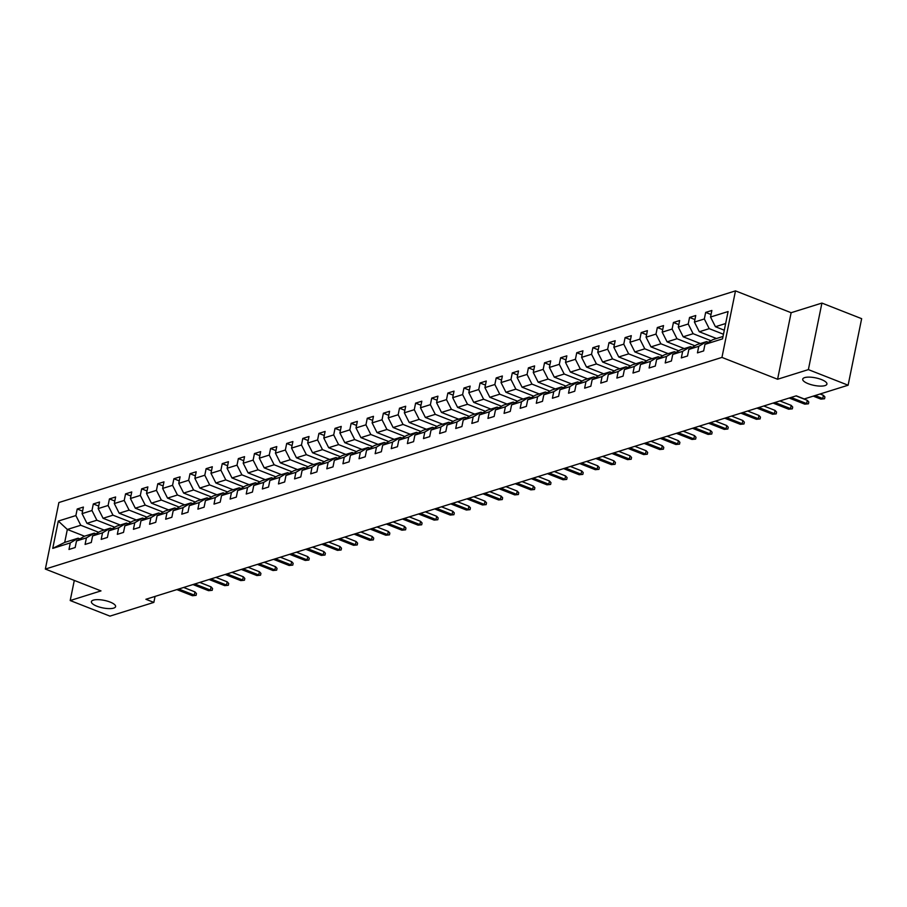 <?xml version="1.0" encoding="UTF-8"?>
<svg xmlns="http://www.w3.org/2000/svg" width="907" height="907" viewBox="0 0 907 907"><rect width="100%" height="100%" fill="white"/><g stroke="black" fill="none" stroke-linecap="round" stroke-linejoin="round"><path stroke-width="1.36" d="M110.11 602.067A12.358 3.843 11.5 0 1 115.608 606.59A12.358 3.843 11.5 0 1 96.89 606.193A12.358 3.843 11.5 0 1 91.392 601.67A12.358 3.843 11.5 0 1 110.11 602.067M821.425 379.545A12.358 3.843 11.5 0 1 826.923 384.08A12.358 3.843 11.5 0 1 808.205 383.684A12.358 3.843 11.5 0 1 802.706 379.16A12.358 3.843 11.5 0 1 821.425 379.545M735.486 290.875L58.887 502.523L45.35 569.063L721.949 357.415L735.486 290.875L791.131 312.711L777.594 379.251L808.375 369.614L821.912 303.074L791.131 312.711M821.912 303.074L861.65 318.674L848.113 385.214L808.375 369.614M84.521 536.207L67.333 529.461L64.703 542.409L78.127 538.202L70.304 542.908L68.977 549.472L75.168 547.533L76.505 540.969L86.426 537.862L85.088 544.427L91.29 542.488L92.616 535.924L102.536 532.817L101.199 539.382L107.4 537.443L108.738 530.878L118.647 527.783L117.32 534.348L123.511 532.409L124.849 525.845L134.769 522.738L133.431 529.303L139.633 527.364L140.959 520.799L150.879 517.693L149.542 524.257L155.743 522.319L157.081 515.754L166.99 512.659L165.664 519.223L171.854 517.285L173.192 510.72L183.112 507.614L181.774 514.178L187.976 512.24L189.302 505.675L199.223 502.58L197.885 509.144L204.086 507.206L205.424 500.641L215.333 497.535L214.007 504.099L220.197 502.161L221.535 495.596L231.455 492.49L230.117 499.054L236.319 497.115L237.645 490.551L247.566 487.456L246.228 494.02L252.429 492.082L253.767 485.517L263.676 482.411L262.35 488.975L268.54 487.036L269.878 480.472L279.798 477.365L278.46 483.93L284.662 481.991L285.988 475.427L295.909 472.332L294.571 478.896L300.773 476.957L302.11 470.393L312.019 467.286L310.693 473.851L316.883 471.912L318.221 465.348L328.141 462.253L326.803 468.817L333.005 466.878L334.332 460.314L344.252 457.207L342.914 463.772L349.116 461.833L350.453 455.269L360.374 452.162L359.036 458.727L365.226 456.788L366.564 450.223L376.484 447.128L375.147 453.693L381.348 451.754L382.686 445.19L392.595 442.083L391.257 448.648L397.459 446.709L398.797 440.144L408.717 437.049L407.379 443.602L413.569 441.664L414.907 435.099L424.827 432.004L423.49 438.569L429.691 436.63L431.029 430.065L440.938 426.959L439.6 433.523L445.802 431.585L447.14 425.02L457.06 421.925L455.722 428.489L461.912 426.551L463.25 419.986L473.171 416.88L471.833 423.444L478.034 421.506L479.372 414.941L489.281 411.835L487.943 418.399L494.145 416.46L495.483 409.896L505.403 406.801L504.065 413.365L510.256 411.427L511.593 404.862L521.514 401.756L520.176 408.32L526.377 406.381L527.715 399.817L537.624 396.722L536.286 403.275L542.488 401.336L543.826 394.783L553.746 391.677L552.408 398.241L558.61 396.302L559.936 389.738L569.857 386.631L568.519 393.196L574.721 391.257L576.058 384.693L585.967 381.598L584.641 388.162L590.831 386.223L592.169 379.659L602.089 376.552L600.751 383.117L606.953 381.178L608.28 374.614L618.2 371.507L616.862 378.072L623.064 376.133L624.401 369.568L634.31 366.473L632.984 373.038L639.174 371.099L640.512 364.535L650.432 361.428L649.095 367.993L655.296 366.054L656.623 359.489L666.543 356.394L665.205 362.959L671.407 361.009L672.745 354.456L682.654 351.349L681.327 357.914L687.517 355.975L688.855 349.41L698.775 346.304L697.438 352.868L703.639 350.93L704.966 344.365L722.528 338.878L728.094 311.543L710.532 317.031L711.87 310.466L705.669 312.405L711.043 314.514M70.304 542.908L52.742 548.395L58.309 521.06L75.871 515.573L77.208 509.008L82.582 511.117M705.669 312.405L704.331 318.969L694.422 322.076L695.748 315.511L689.558 317.45L688.22 324.014L678.3 327.11L679.638 320.545L673.436 322.495L672.11 329.048L662.189 332.155L663.527 325.59L657.326 327.529L655.988 334.093L646.079 337.2L647.405 330.636L641.215 332.574L639.877 339.139L629.957 342.234L631.295 335.669L625.093 337.608L623.767 344.172L613.846 347.279L615.184 340.715L608.982 342.653L607.645 349.218L597.736 352.324L599.062 345.76L592.872 347.698L591.534 354.263L581.614 357.358L582.952 350.794L576.75 352.732L575.423 359.297L565.503 362.403L566.841 355.839L560.639 357.777L559.302 364.342L549.381 367.437L550.719 360.873L544.529 362.811L543.191 369.376L533.271 372.482L534.608 365.918L528.407 367.857L527.069 374.421L517.16 377.527L518.498 370.963L512.296 372.902L510.958 379.466L501.038 382.561L502.376 375.997L496.186 377.936L494.848 384.5L484.928 387.606L486.265 381.042L480.064 382.981L478.726 389.545L468.817 392.652L470.155 386.087L463.953 388.026L462.615 394.59L452.695 397.685L454.033 391.121L447.843 393.06L446.505 399.624L436.584 402.731L437.922 396.166L431.721 398.105L430.383 404.669L420.474 407.765L421.812 401.2L415.61 403.139L414.272 409.703L404.352 412.81L405.69 406.245L399.499 408.184L398.162 414.748L388.241 417.855L389.579 411.29L383.378 413.229L382.04 419.794L372.131 422.889L373.469 416.324L367.267 418.263L365.929 424.827L356.009 427.934L357.347 421.37L351.145 423.308L349.819 429.873L339.898 432.979L341.236 426.415L335.034 428.353L333.697 434.918L323.788 438.013L325.114 431.449L318.924 433.387L317.586 439.952L307.666 443.058L309.004 436.494L302.802 438.432L301.475 444.997L291.555 448.092L292.893 441.528L286.691 443.466L285.354 450.031L275.445 453.137L276.771 446.573L270.581 448.512L269.243 455.076L259.323 458.182L260.66 451.618L254.459 453.557L253.132 460.121L243.212 463.216L244.55 456.652L238.348 458.591L237.01 465.155L227.101 468.261L228.428 461.697L222.238 463.636L220.9 470.2L210.98 473.307L212.317 466.742L206.116 468.681L204.789 475.245L194.869 478.34L196.207 471.776L190.005 473.715L188.667 480.279L178.758 483.386L180.085 476.821L173.895 478.76L172.557 485.324L162.636 488.42L163.974 481.855L157.773 483.794L156.446 490.358L146.526 493.465L147.864 486.9L141.662 488.839L140.324 495.403L130.415 498.51L131.742 491.945L125.551 493.884L124.214 500.449L114.293 503.544L115.631 496.979L109.43 498.918L108.103 505.482L98.183 508.589L99.521 502.025L93.319 503.963L91.981 510.528L82.072 513.634L83.399 507.07L77.208 509.008M848.113 385.214L804.214 398.955L796.267 395.826L145.902 599.278L153.85 602.395L155.063 596.409M76.505 540.969L84.328 536.264L94.249 533.169L96.04 533.872M104.158 530.062L86.959 523.316L96.879 520.221L114.792 527.25M94.249 533.169L86.426 537.862M82.072 513.634L86.959 523.316M91.981 510.528L96.879 520.221M92.616 535.924L100.439 531.23L110.359 528.123L112.151 528.826M120.268 525.028L103.081 518.282L112.99 515.176L130.903 522.205M110.359 528.123L102.536 532.817M98.183 508.589L103.081 518.282M108.103 505.482L112.99 515.176M108.738 530.878L116.561 526.185L126.47 523.078L128.272 523.793M136.379 519.983L119.191 513.237L129.111 510.131L147.013 517.16M126.47 523.078L118.647 527.783M114.293 503.544L119.191 513.237M124.214 500.449L129.111 510.131M124.849 525.845L132.671 521.14L142.592 518.044L144.383 518.747M152.501 514.938L135.302 508.192L145.222 505.097L163.135 512.126M142.592 518.044L134.769 522.738M130.415 498.51L135.302 508.192M140.324 495.403L145.222 505.097M140.959 520.799L148.782 516.106L158.702 512.999L160.494 513.702M168.611 509.904L151.424 503.158L161.333 500.052L179.246 507.081M158.702 512.999L150.879 517.693M146.526 493.465L151.424 503.158M156.446 490.358L161.333 500.052M157.081 515.754L164.904 511.06L174.813 507.954L176.616 508.668M184.722 504.859L167.534 498.113L177.455 495.007L195.356 502.036M174.813 507.954L166.99 512.659M162.636 488.42L167.534 498.113M172.557 485.324L177.455 495.007M173.192 510.72L181.015 506.015L190.935 502.92L192.726 503.623M200.844 499.814L183.645 493.068L193.565 489.973L211.478 497.002M190.935 502.92L183.112 507.614M178.758 483.386L183.645 493.068M188.667 480.279L193.565 489.973M189.302 505.675L197.125 500.981L207.045 497.875L208.837 498.578M216.954 494.78L199.767 488.034L209.676 484.928L227.589 491.957M207.045 497.875L199.223 502.58M194.869 478.34L199.767 488.034M204.789 475.245L209.676 484.928M205.424 500.641L213.247 495.936L223.156 492.841L224.959 493.544M233.065 489.735L215.877 482.989L225.798 479.894L243.711 486.923M223.156 492.841L215.333 497.535M210.98 473.307L215.877 482.989M220.9 470.2L225.798 479.894M221.535 495.596L229.358 490.902L239.278 487.796L241.069 488.499M249.187 484.701L231.988 477.955L241.908 474.849L259.821 481.878M239.278 487.796L231.455 492.49M227.101 468.261L231.988 477.955M237.01 465.155L241.908 474.849M237.645 490.551L245.468 485.857L255.389 482.751L257.18 483.465M265.298 479.656L248.11 472.91L258.019 469.803L275.932 476.833M255.389 482.751L247.566 487.456M243.212 463.216L248.11 472.91M253.132 460.121L258.019 469.803M253.767 485.517L261.59 480.812L271.499 477.717L273.302 478.42M281.408 474.61L264.22 467.865L274.141 464.769L292.054 471.799M271.499 477.717L263.676 482.411M259.323 458.182L264.22 467.865M269.243 455.076L274.141 464.769M269.878 480.472L277.701 475.778L287.621 472.672L289.412 473.375M297.53 469.577L280.331 462.831L290.251 459.724L308.165 466.754M287.621 472.672L279.798 477.365M275.445 453.137L280.331 462.831M285.354 450.031L290.251 459.724M285.988 475.427L293.811 470.733L303.732 467.627L305.523 468.341M313.641 464.531L296.453 457.786L306.362 454.679L324.275 461.708M303.732 467.627L295.909 472.332M291.555 448.092L296.453 457.786M301.475 444.997L306.362 454.679M302.11 470.393L309.933 465.688L319.842 462.593L321.645 463.296M329.751 459.498L312.564 452.74L322.484 449.645L340.397 456.675M319.842 462.593L312.019 467.286M307.666 443.058L312.564 452.74M317.586 439.952L322.484 449.645M318.221 465.348L326.044 460.654L335.964 457.547L337.755 458.25M345.873 454.452L328.674 447.707L338.594 444.6L356.508 451.629M335.964 457.547L328.141 462.253M323.788 438.013L328.674 447.707M333.697 434.918L338.594 444.6M334.332 460.314L342.154 455.609L352.075 452.514L353.877 453.217M361.984 449.407L344.796 442.661L354.705 439.566L372.618 446.595M352.075 452.514L344.252 457.207M339.898 432.979L344.796 442.661M349.819 429.873L354.705 439.566M350.453 455.269L358.276 450.575L368.185 447.468L369.988 448.171M378.094 444.373L360.907 437.627L370.827 434.521L388.74 441.55M368.185 447.468L360.374 452.162M356.009 427.934L360.907 437.627M365.929 424.827L370.827 434.521M366.564 450.223L374.387 445.53L384.307 442.423L386.099 443.138M394.216 439.328L377.017 432.582L386.938 429.476L404.851 436.505M384.307 442.423L376.484 447.128M372.131 422.889L377.017 432.582M382.04 419.794L386.938 429.476M382.686 445.19L390.498 440.485L400.418 437.389L402.22 438.092M410.327 434.283L393.139 427.537L403.048 424.442L420.961 431.471M400.418 437.389L392.595 442.083M388.241 417.855L393.139 427.537M398.162 414.748L403.048 424.442M398.797 440.144L406.619 435.451L416.528 432.344L418.331 433.047M426.437 429.249L409.25 422.503L419.17 419.397L437.083 426.426M416.528 432.344L408.717 437.049M404.352 412.81L409.25 422.503M414.272 409.703L419.17 419.397M414.907 435.099L422.73 430.406L432.65 427.31L434.442 428.013M442.559 424.204L425.372 417.458L435.281 414.352L453.194 421.381M432.65 427.31L424.827 432.004M420.474 407.765L425.372 417.458M430.383 404.669L435.281 414.352M431.029 430.065L438.841 425.372L448.761 422.265L450.564 422.968M458.67 419.17L441.482 412.413L451.403 409.318L469.304 416.347M448.761 422.265L440.938 426.959M436.584 402.731L441.482 412.413M446.505 399.624L451.403 409.318M447.14 425.02L454.963 420.326L464.883 417.22L466.674 417.923M474.78 414.125L457.593 407.379L467.513 404.273L485.426 411.302M464.883 417.22L457.06 421.925M452.695 397.685L457.593 407.379M462.615 394.59L467.513 404.273M463.25 419.986L471.073 415.281L480.993 412.186L482.785 412.889M490.902 409.08L473.715 402.334L483.624 399.239L501.537 406.268M480.993 412.186L473.171 416.88M468.817 392.652L473.715 402.334M478.726 389.545L483.624 399.239M479.372 414.941L487.195 410.247L497.104 407.141L498.907 407.844M507.013 404.046L489.825 397.3L499.746 394.194L517.648 401.223M497.104 407.141L489.281 411.835M484.928 387.606L489.825 397.3M494.848 384.5L499.746 394.194M495.483 409.896L503.306 405.202L513.226 402.096L515.017 402.81M523.124 399.001L505.936 392.255L515.856 389.148L533.769 396.178M513.226 402.096L505.403 406.801M501.038 382.561L505.936 392.255M510.958 379.466L515.856 389.148M511.593 404.862L519.416 400.157L529.337 397.062L531.128 397.765M539.246 393.955L522.058 387.21L531.967 384.115L549.88 391.144M529.337 397.062L521.514 401.756M517.16 377.527L522.058 387.21M527.069 374.421L531.967 384.115M527.715 399.817L535.538 395.123L545.447 392.017L547.25 392.72M555.356 388.922L538.168 382.176L548.089 379.069L565.991 386.099M545.447 392.017L537.624 396.722M533.271 372.482L538.168 382.176M543.191 369.376L548.089 379.069M543.826 394.783L551.649 390.078L561.569 386.983L563.36 387.686M571.467 383.876L554.279 377.131L564.199 374.024L582.113 381.065M561.569 386.983L553.746 391.677M549.381 367.437L554.279 377.131M559.302 364.342L564.199 374.024M559.936 389.738L567.759 385.044L577.68 381.938L579.471 382.641M587.589 378.843L570.401 372.085L580.31 368.99L598.223 376.02M577.68 381.938L569.857 386.631M565.503 362.403L570.401 372.085M575.423 359.297L580.31 368.99M576.058 384.693L583.881 379.999L593.79 376.893L595.593 377.595M603.699 373.797L586.512 367.052L596.432 363.945L614.334 370.974M593.79 376.893L585.967 381.598M581.614 357.358L586.512 367.052M591.534 354.263L596.432 363.945M592.169 379.659L599.992 374.954L609.912 371.859L611.703 372.562M619.81 368.752L602.622 362.006L612.542 358.911L630.456 365.94M609.912 371.859L602.089 376.552M597.736 352.324L602.622 362.006M607.645 349.218L612.542 358.911M608.28 374.614L616.102 369.92L626.023 366.813L627.814 367.516M635.932 363.718L618.744 356.973L628.653 353.866L646.566 360.895M626.023 366.813L618.2 371.507M613.846 347.279L618.744 356.973M623.767 344.172L628.653 353.866M624.401 369.568L632.224 364.875L642.133 361.768L643.936 362.483M652.042 358.673L634.855 351.927L644.775 348.821L662.677 355.85M642.133 361.768L634.31 366.473M629.957 342.234L634.855 351.927M639.877 339.139L644.775 348.821M640.512 364.535L648.335 359.83L658.255 356.734L660.047 357.437M668.164 353.628L650.965 346.882L660.886 343.787L678.799 350.816M658.255 356.734L650.432 361.428M646.079 337.2L650.965 346.882M655.988 334.093L660.886 343.787M656.623 359.489L664.446 354.796L674.366 351.689L676.157 352.392M684.275 348.594L667.087 341.848L676.996 338.742L694.909 345.771M674.366 351.689L666.543 356.394M662.189 332.155L667.087 341.848M672.11 329.048L676.996 338.742M672.745 354.456L680.567 349.751L690.476 346.655L692.279 347.358M700.385 343.549L683.198 336.803L693.118 333.697L711.02 340.737M690.476 346.655L682.654 351.349M678.3 327.11L683.198 336.803M688.22 324.014L693.118 333.697M688.855 349.41L696.678 344.717L706.598 341.61L708.39 342.313M716.507 338.515L699.308 331.758L709.229 328.663L723.469 334.252M706.598 341.61L698.775 346.304M694.422 322.076L699.308 331.758M704.331 318.969L709.229 328.663M704.966 344.365L712.789 339.672L723.015 336.474M724.296 330.205L715.43 326.724L725.657 323.527M710.532 317.031L715.43 326.724M74.295 580.423L70.202 600.536L109.94 616.125L153.85 602.395M70.202 600.536L100.983 590.899L45.35 569.063M777.594 379.251L721.949 357.415M78.127 538.202L79.929 538.905M98.67 532.284L80.768 525.255L67.333 529.461L58.309 521.06M64.703 542.409L52.742 548.395M75.871 515.573L80.768 525.255M689.558 317.45L694.932 319.559M673.436 322.495L678.81 324.604M657.326 327.529L662.7 329.638M641.215 332.574L646.589 334.683M625.093 337.608L630.467 339.717M608.982 342.653L614.356 344.762M592.872 347.698L598.246 349.807M576.75 352.732L582.124 354.841M560.639 357.777L566.013 359.886M544.529 362.811L549.903 364.931M528.407 367.857L533.781 369.965M512.296 372.902L517.67 375.01M496.186 377.936L501.56 380.044M480.064 382.981L485.438 385.09M463.953 388.026L469.327 390.135M447.843 393.06L453.217 395.169M431.721 398.105L437.095 400.214M415.61 403.139L420.984 405.259M399.499 408.184L404.873 410.293M383.378 413.229L388.752 415.338M367.267 418.263L372.641 420.372M351.145 423.308L356.53 425.417M335.034 428.353L340.408 430.462M318.924 433.387L324.298 435.496M302.802 438.432L308.176 440.541M286.691 443.466L292.065 445.586M270.581 448.512L275.955 450.62M254.459 453.557L259.833 455.665M238.348 458.591L243.722 460.699M222.238 463.636L227.612 465.745M206.116 468.681L211.49 470.79M190.005 473.715L195.379 475.824M173.895 478.76L179.269 480.869M157.773 483.794L163.147 485.903M141.662 488.839L147.036 490.948M125.551 493.884L130.925 495.993M109.43 498.918L114.804 501.027M93.319 503.963L98.693 506.072M815.121 395.543L822.751 398.536L823.409 395.305L824.917 396.96L824.554 398.763L820.892 399.114L813.262 396.121M823.409 395.305L820.075 393.989M824.554 398.763L820.892 399.114M791.051 397.459L806.64 403.581L807.298 400.338L808.806 402.005L808.443 403.796L804.781 404.159L789.192 398.037M807.298 400.338L796.006 395.906M808.443 403.796L804.781 404.159M774.941 402.504L790.53 408.615L791.187 405.384L792.695 407.039L792.321 408.842L788.671 409.204L773.081 403.082M791.187 405.384L779.895 400.951M792.321 408.842L788.671 409.204M758.83 407.538L774.408 413.66L775.066 410.418L776.573 412.084L776.211 413.875L772.549 414.238L756.971 408.127M775.066 410.418L763.785 405.996M776.211 413.875L772.549 414.238M742.708 412.583L758.297 418.705L758.955 415.463L760.463 417.118L760.1 418.921L756.438 419.283L740.849 413.161M758.955 415.463L747.663 411.03M760.1 418.921L756.438 419.283M726.598 417.628L742.187 423.739L742.844 420.508L744.352 422.163L743.978 423.966L740.327 424.317L724.738 418.206M742.844 420.508L731.552 416.075M743.978 423.966L740.327 424.317M710.487 422.662L726.065 428.784L726.722 425.542L728.23 427.208L727.868 429L724.205 429.362L708.628 423.24M726.722 425.542L715.442 421.109M727.868 429L724.205 429.362M694.365 427.707L709.954 433.818L710.612 430.587L712.12 432.242L711.757 434.045L708.095 434.408L692.506 428.285M710.612 430.587L699.32 426.154M711.757 434.045L708.095 434.408M678.255 432.741L693.844 438.863L694.501 435.621L696.009 437.287L695.635 439.09L691.984 439.442L676.395 433.331M694.501 435.621L683.209 431.199M695.635 439.09L691.984 439.442M662.133 437.786L677.722 443.908L678.379 440.666L679.887 442.333L679.524 444.124L675.862 444.487L660.273 438.364M678.379 440.666L667.098 436.233M679.524 444.124L675.862 444.487M646.022 442.831L661.611 448.942L662.269 445.711L663.777 447.366L663.414 449.169L659.752 449.532L644.163 443.41M662.269 445.711L650.977 441.278M663.414 449.169L659.752 449.532M629.912 447.865L645.501 453.988L646.158 450.745L647.666 452.412L647.292 454.203L643.641 454.566L628.052 448.455M646.158 450.745L634.866 446.323M647.292 454.203L643.641 454.566M613.79 452.91L629.379 459.033L630.036 455.79L631.544 457.445L631.181 459.248L627.519 459.611L611.93 453.489M630.036 455.79L618.755 451.357M631.181 459.248L627.519 459.611M597.679 457.956L613.268 464.067L613.926 460.835L615.434 462.491L615.071 464.293L611.409 464.645L595.82 458.534M613.926 460.835L602.633 456.402M615.071 464.293L611.409 464.645M581.568 462.989L597.157 469.112L597.815 465.869L599.323 467.536L598.949 469.327L595.298 469.69L579.709 463.568M597.815 465.869L586.523 461.436M598.949 469.327L595.298 469.69M565.446 468.035L581.036 474.146L581.693 470.914L583.201 472.57L582.838 474.372L579.176 474.735L563.587 468.613M581.693 470.914L570.412 466.481M582.838 474.372L579.176 474.735M549.336 473.069L564.925 479.191L565.583 475.948L567.09 477.615L566.728 479.406L563.066 479.769L547.477 473.658M565.583 475.948L554.29 471.527M566.728 479.406L563.066 479.769M533.225 478.114L548.814 484.236L549.472 480.993L550.98 482.649L550.606 484.451L546.955 484.814L531.366 478.692M549.472 480.993L538.18 476.56M550.606 484.451L546.955 484.814M517.103 483.159L532.692 489.27L533.35 486.039L534.858 487.694L534.495 489.497L530.833 489.859L515.244 483.737M533.35 486.039L522.069 481.606M534.495 489.497L530.833 489.859M500.993 488.193L516.582 494.315L517.239 491.072L518.747 492.739L518.385 494.53L514.722 494.893L499.133 488.782M517.239 491.072L505.947 486.651M518.385 494.53L514.722 494.893M484.882 493.238L500.471 499.349L501.129 496.118L502.637 497.773L502.263 499.576L498.612 499.938L483.023 493.816M501.129 496.118L489.837 491.685M502.263 499.576L498.612 499.938M468.76 498.283L484.349 504.394L485.007 501.163L486.515 502.818L486.152 504.621L482.49 504.972L466.901 498.861M485.007 501.163L473.715 496.73M486.152 504.621L482.49 504.972M452.65 503.317L468.239 509.439L468.896 506.197L470.404 507.863L470.041 509.655L466.379 510.017L450.79 503.895M468.896 506.197L457.604 501.764M470.041 509.655L466.379 510.017M436.539 508.362L452.117 514.473L452.786 511.242L454.282 512.897L453.919 514.7L450.257 515.063L434.68 508.94M452.786 511.242L441.494 506.809M453.919 514.7L450.257 515.063M420.417 513.396L436.006 519.518L436.664 516.276L438.172 517.942L437.809 519.734L434.147 520.096L418.558 513.986M436.664 516.276L425.372 511.854M437.809 519.734L434.147 520.096M404.307 518.441L419.896 524.563L420.553 521.321L422.061 522.976L421.698 524.779L418.036 525.142L402.447 519.019M420.553 521.321L409.261 516.888M421.698 524.779L418.036 525.142M388.196 523.486L403.774 529.597L404.443 526.366L405.939 528.021L405.576 529.824L401.914 530.187L386.337 524.065M404.443 526.366L393.15 521.933M405.576 529.824L401.914 530.187M372.074 528.52L387.663 534.642L388.321 531.4L389.829 533.067L389.466 534.858L385.804 535.221L370.215 529.11M388.321 531.4L377.029 526.978M389.466 534.858L385.804 535.221M355.963 533.565L371.553 539.676L372.21 536.445L373.718 538.1L373.355 539.903L369.693 540.266L354.104 534.144M372.21 536.445L360.918 532.012M373.355 539.903L369.693 540.266M339.853 538.611L355.431 544.722L356.1 541.49L357.596 543.146L357.233 544.948L353.571 545.3L337.994 539.189M356.1 541.49L344.807 537.057M357.233 544.948L353.571 545.3M323.731 543.644L339.32 549.767L339.978 546.524L341.486 548.191L341.123 549.982L337.461 550.345L321.872 544.223M339.978 546.524L328.685 542.091M341.123 549.982L337.461 550.345M307.62 548.69L323.209 554.801L323.867 551.569L325.375 553.225L325.001 555.027L321.35 555.39L305.761 549.268M323.867 551.569L312.575 547.136M325.001 555.027L321.35 555.39M291.51 553.723L307.088 559.846L307.745 556.603L309.253 558.27L308.89 560.061L305.228 560.424L289.65 554.313M307.745 556.603L296.464 552.182M308.89 560.061L305.228 560.424M275.388 558.769L290.977 564.891L291.635 561.648L293.142 563.304L292.78 565.106L289.118 565.469L273.529 559.347M291.635 561.648L280.342 557.215M292.78 565.106L289.118 565.469M259.277 563.814L274.866 569.925L275.524 566.694L277.032 568.349L276.658 570.152L273.007 570.514L257.418 564.392M275.524 566.694L264.232 562.261M276.658 570.152L273.007 570.514M243.167 568.848L258.744 574.97L259.402 571.727L260.91 573.394L260.547 575.185L256.885 575.548L241.307 569.437M259.402 571.727L248.121 567.294M260.547 575.185L256.885 575.548M227.045 573.893L242.634 580.004L243.291 576.773L244.799 578.428L244.436 580.231L240.774 580.593L225.185 574.471M243.291 576.773L231.999 572.34M244.436 580.231L240.774 580.593M210.934 578.927L226.523 585.049L227.181 581.818L228.689 583.473L228.315 585.276L224.664 585.627L209.075 579.516M227.181 581.818L215.889 577.385M228.315 585.276L224.664 585.627M194.824 583.972L210.401 590.094L211.059 586.852L212.567 588.518L212.204 590.31L208.542 590.672L192.964 584.55M211.059 586.852L199.778 582.419M212.204 590.31L208.542 590.672M178.702 589.017L194.291 595.128L194.948 591.897L196.456 593.552L196.093 595.355L192.431 595.718L176.842 589.595M194.948 591.897L183.656 587.464M196.093 595.355L192.431 595.718"/></g></svg>

